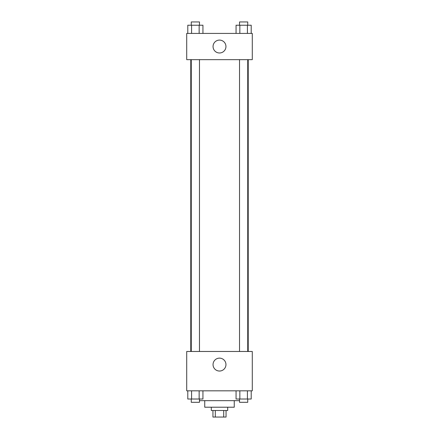 <?xml version="1.0" encoding="UTF-8"?>
<svg xmlns="http://www.w3.org/2000/svg" width="439" height="439" viewBox="0 0 439 439"><rect width="100%" height="100%" fill="white"/><g stroke="black" fill="none" stroke-linecap="round" stroke-linejoin="round"><path stroke-width="0.66" d="M223.703 410.492L223.703 417.05L212.942 417.05L212.942 410.492M223.703 417.05L226.058 417.05L226.058 410.492M227.698 407.211L227.698 410.492L211.302 410.492L211.302 407.211M215.297 410.492L215.297 417.05M234.256 400.653L234.256 407.211L204.744 407.211L204.744 400.653M239.535 400.653L199.465 400.653M252.288 390.82L186.712 390.82L186.712 351.474L252.288 351.474L252.288 390.82M219.5 371.037A6.448 6.448 0 0 1 213.914 361.363A6.448 6.448 0 0 1 225.086 361.363A6.448 6.448 0 0 1 219.5 371.037M248.222 59.655L248.222 351.474M239.535 351.474L239.535 59.655M199.465 59.655L199.465 351.474M252.288 59.655L186.712 59.655L186.712 33.424L252.288 33.424L252.288 59.655M225.948 46.539A6.448 6.448 0 0 1 216.279 52.126A6.448 6.448 0 0 1 216.279 40.959A6.448 6.448 0 0 1 225.948 46.539M251.207 33.424L251.207 25.232L236.061 25.232L236.061 33.424M247.42 25.232L247.42 33.424M239.848 25.232L239.848 33.424M239.535 25.232L239.535 21.95L247.733 21.95L247.733 25.232M202.939 33.424L202.939 25.232L187.793 25.232L187.793 33.424M199.152 25.232L199.152 33.424M191.58 25.232L191.58 33.424M191.267 25.232L191.267 21.95L199.465 21.95L199.465 25.232M251.207 390.82L251.207 399.018L236.061 399.018L236.061 390.82M247.42 390.82L247.42 399.018M239.848 390.82L239.848 399.018M247.733 399.018L247.733 402.294L239.535 402.294L239.535 399.018M202.939 390.82L202.939 399.018L187.793 399.018L187.793 390.82M199.152 390.82L199.152 399.018M191.58 390.82L191.58 399.018M199.465 399.018L199.465 402.294L191.267 402.294L191.267 399.018M190.778 59.655L190.778 351.474M247.733 351.474L247.733 59.655M191.267 59.655L191.267 351.474"/></g></svg>
